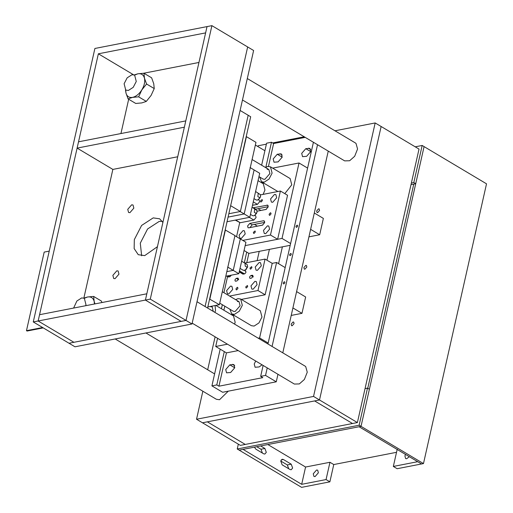 <?xml version="1.0" encoding="UTF-8"?>
<svg xmlns="http://www.w3.org/2000/svg" width="513" height="513" viewBox="0 0 513 513"><rect width="100%" height="100%" fill="white"/><g stroke="black" fill="none" stroke-linecap="round" stroke-linejoin="round"><path stroke-width="0.77" d="M415.229 146.821L422.173 145.468L413.811 182.557L411.375 183.038M413.811 182.557L415.722 183.699L411.022 184.616M415.722 183.699L424.078 146.603L422.173 145.468M305.575 467.029L329.955 462.277L326.056 479.565L301.682 484.317L305.575 467.029L267.844 444.54M396.523 452.312L333.764 464.547L329.872 481.835L301.593 487.35L239.148 450.132L361.03 426.367L424.078 146.603L486.523 183.821L423.475 463.585L361.03 426.367L359.081 426.745L421.526 463.964L423.475 463.585M238.333 444.155L237.243 448.997L239.148 450.132L243.047 449.375L301.682 484.317M365.044 388.617L367.481 388.136L359.126 425.232L237.243 448.997M367.481 388.136L369.392 389.277L361.03 426.367L359.126 425.232M283.349 459.488L282.182 459.25L280.72 460.95L282.144 464.829L290.012 469.517L291.179 469.754L292.641 468.055L291.217 464.175L283.349 459.488L281.188 459.911M254.442 447.15L255.807 449.131L263.676 453.819L264.843 454.056L266.305 452.357L264.881 448.477L260.63 445.944M288.748 468.767L287.318 464.932L280.714 461.001M262.412 453.069L260.982 449.241L256.731 446.708M367.75 388.296L413.773 184.077L367.75 388.296M409.297 456.673L406.732 458.725L405.603 458.564L404.911 455.922L405.507 454.415M393.336 466.445L417.717 461.694L421.526 463.964L397.152 468.715L393.336 466.445L397.235 449.157M318.374 472.794L317.688 470.158L316.559 469.998L313.257 473.794L313.943 476.436L315.072 476.596L318.374 472.794M326.056 479.565L329.872 481.835M329.955 462.277L333.764 464.547M357.394 422.565L319.503 399.98L381.133 126.499L419.025 149.084L357.394 422.565L352.521 423.514L314.623 400.929L202.494 422.795L196.537 419.243L202.847 391.22M352.521 423.514L245.265 444.431L207.367 421.846L245.265 444.431L240.385 445.38L202.494 422.795L319.503 399.98L314.623 400.929L352.521 423.514M293.026 321.991L291.14 324.158L291.531 325.672L292.179 325.761L294.064 323.588L293.673 322.081L293.026 321.991M305.78 265.407L303.888 267.581L304.286 269.088L304.927 269.178L306.819 267.01L306.421 265.497L305.78 265.407M318.528 208.829L316.643 210.997L317.034 212.51L317.682 212.6L319.567 210.426L319.176 208.919L318.528 208.829M334.983 130.789L375.17 122.953L381.133 126.499L319.503 399.98L313.539 396.427L196.537 419.243M375.17 122.953L313.539 396.427M207.682 369.777L215.107 336.823M221.43 308.762L222.341 304.716M257.975 146.596L258.167 145.769L266.382 144.166M272.64 142.941L304.235 136.785M242.469 99.977L344.653 160.877L349.629 160.749L354.675 156.279L357.561 149.007L356.016 143.428L355.349 142.928L247.304 78.534M192.176 323.158L294.359 384.057L299.329 383.929L304.382 379.46L307.261 372.188L305.722 366.609L305.055 366.109L197.005 301.715M132.008 74.725L127.173 77.829L124.108 83.722L125.73 90.07L128.365 90.461L133.2 87.364L136.266 81.471L134.643 75.116L132.008 74.725M115.168 338.965L216.351 399.268L219.519 399.736L228.298 391.162M85.671 305.716L85.972 304.651L84.344 298.297L81.708 297.912L76.879 301.009L73.609 308.069M198.948 62.464L143.595 73.256M150.277 299.124L186.027 320.433L181.153 321.382L145.403 300.079L146.821 293.789L39.565 314.706L38.148 320.991L73.898 342.299L181.153 321.382L145.403 300.079L150.277 299.124L211.907 25.65L207.034 26.599L94.899 48.466L33.268 321.94L145.403 300.079L207.034 26.599L205.617 32.89L98.361 53.801L133.399 74.686M98.361 53.801L38.148 320.991L73.898 342.299L69.024 343.248L74.981 346.801L191.99 323.985L253.621 50.505L211.907 25.65M77.11 148.103L184.366 127.192L185.783 120.901L78.527 141.819L77.11 148.103L112.86 169.412L177.697 156.766M33.268 321.94L69.024 343.248L186.027 320.433L247.657 46.959L186.027 320.433L191.99 323.985M83.863 298.066L112.86 169.412M120.94 133.547L128.673 99.24M115.034 278.681L118.965 274.154L118.15 271.011L116.804 270.819L112.873 275.346L113.694 278.488L115.034 278.681M129.911 212.671L133.842 208.143L133.027 205.001L131.681 204.809L127.75 209.33L128.571 212.478L129.911 212.671M162.897 222.456L159.652 218.807L153.207 217.89L141.62 225.431L134.329 239.603L134.143 248.581L138.26 254.698L144.704 255.615L157.433 246.676M162.217 221.27L159.165 221.443L147.577 228.984L140.286 243.156L141.652 255.782M101.984 302.535L101.324 301.009L93.648 296.431L94.161 301.336L94.943 303.908M83.94 298.091L87.576 296.989L93.648 296.431M94.437 304.004L94.161 301.336C93.18 297.925 90.987 296.476 87.576 296.989L84.324 298.284M154.246 88.582L153.733 83.677L151.624 77.822L143.948 73.25L144.461 78.156L146.571 84.01L141.806 89.942L138.632 96.829L146.308 101.401L151.072 95.469L154.246 88.582L146.571 84.01M146.308 101.401L141.832 102.908L135.753 103.459L128.077 98.887L132.559 97.38L138.632 96.829M128.077 98.887L125.967 93.033L125.48 89.91M134.233 74.911L137.869 73.801L143.948 73.25M125.704 90.057L125.967 93.033C126.948 96.444 129.148 97.893 132.559 97.38C136.041 96.547 139.126 94.071 141.806 89.942C144.307 85.697 145.192 81.766 144.461 78.156C143.48 74.744 141.28 73.288 137.869 73.801L134.618 75.103M296.585 227.33C297.809 226.413 297.97 225.701 297.065 225.194C295.834 226.118 295.674 226.829 296.585 227.33L296.219 227.278M297.431 225.245L297.065 225.194M290.204 255.621C291.435 254.704 291.596 253.986 290.685 253.486C289.46 254.403 289.3 255.121 290.204 255.621L289.839 255.57M291.051 253.537L290.685 253.486M283.83 283.913C285.061 282.99 285.222 282.278 284.311 281.778C283.086 282.695 282.919 283.407 283.83 283.913L283.465 283.862M284.677 281.829L284.311 281.778M262.066 364.807L259.161 366.936L255.089 367.257L254.236 363.986L255.718 361.03M230.645 372.496L234.736 367.789L233.883 364.519L229.805 364.846L225.714 369.552L226.566 372.823L230.645 372.496M257.135 260.63L259.225 251.357M278.591 263.676L282.381 246.843M261.636 165.218L266.6 143.198L271.473 142.248L273.621 143.531L268.472 166.366M244.066 250.517L248.863 253.377L246.779 262.65M217.563 338.285L215.716 346.487L226.445 352.88L218.936 386.199L262.81 377.645L260.668 376.362L265.542 375.413L267.235 367.892M273.621 143.531L305.216 137.369M305.786 148.674L301.695 153.381L302.548 156.651L306.627 156.324L310.718 151.624L309.865 148.353L305.786 148.674L310.718 151.617M278.104 161.89L274.025 162.211L273.179 158.94L277.264 154.24L281.342 153.913L282.195 157.183L278.104 161.89M269.408 249.369L266.959 260.219M220.186 349.154L211.914 385.872L222.636 392.265L276.263 381.807L265.542 375.413M328.256 151.104L282.791 352.841M277.963 374.285L276.263 381.807M313.424 142.261L267.959 343.999M263.124 365.442L260.668 376.362M317.534 144.711L272.07 346.448M271.473 142.248L265.862 167.174M246.721 252.095L244.31 262.803M224.296 351.597L216.787 384.923L218.936 386.199M211.914 385.872L216.787 384.923M319.682 234.749L310.621 229.349L314.309 213.004L323.363 218.403L319.682 234.749L308.935 236.846M301.971 313.334L292.91 307.935L296.597 291.589L305.652 296.989L301.971 313.334L291.224 315.431M259.681 177.023L261.553 181.782L264.233 182.166L269.062 179.024L272.102 173.118L270.466 166.828L267.78 166.449L265.388 167.45M258.962 176.594L263.156 179.095L264.875 179.338L269.909 173.548L268.857 169.521L267.138 169.277M307.601 168.097L299.021 162.987L282.015 238.43L290.595 243.54M299.021 162.987L272.647 168.129M290.198 245.317L248.863 253.377M282.015 238.43L245.169 245.612L277.629 239.282L287.549 195.273L280.399 191.016L260.431 194.908M284.792 193.632L291.762 184.834L290.127 178.55L270.466 166.828M263.098 194.389L264.952 190.066L263.31 183.776L258.052 180.64M214.921 312.391L215.498 310.538L215.094 305.543M234.582 324.113L235.159 322.26L233.524 315.97L215.8 305.408M229.895 309.217L231.761 313.982L234.447 314.36L239.276 311.218L242.309 305.312L240.674 299.021L237.987 298.643L235.595 299.643M231.761 313.982L251.421 325.697L254.108 326.076L258.937 322.933L261.976 317.034L260.335 310.743L240.674 299.021M219.724 303.157L233.364 311.288L235.082 311.532L240.116 305.742L239.071 301.715L237.352 301.471M224.797 306.184L223.886 310.23M215.716 346.487L227.477 344.191M258.225 338.195L259.597 337.932L268.177 343.043M226.445 352.88L238.199 350.584M229.574 296.059L257.975 290.518L265.061 259.084L272.211 263.342L276.597 262.489L285.177 267.6M276.597 262.489L259.597 337.932M213.203 311.365L212.254 306.941L210.535 306.697M207.585 308.018L250.684 116.759L248.183 115.265L205.085 306.53L248.183 115.265L240.11 110.455M225.181 229.92L234.96 235.557L219.378 304.709L209.599 299.079M219.378 304.709L207.823 306.966M225.425 229.875L209.843 299.028M230.85 205.816L240.385 211.497L255.968 142.338L246.432 136.657L230.606 205.86M240.385 211.497L228.83 213.748L240.142 211.542L244.194 213.959L228.073 217.102L244.194 213.959L254.108 169.95L244.194 213.959L249.793 217.294L227.028 221.731M256.981 211.209L265.99 209.451L268.19 206.919L267.735 205.155L253.031 207.803M264.65 222.636L264.189 220.872L263.438 220.77L249.786 223.431L247.587 225.964L248.042 227.721L248.799 227.83L262.444 225.169L264.65 222.636M253.371 232.351L253.634 233.357L254.063 233.415L255.32 231.966L255.057 230.959L253.371 232.351M269.101 214.254L269.363 215.261L269.793 215.319L271.05 213.876L270.787 212.869L270.357 212.805L269.101 214.254M260.457 200.916L260.719 201.923L261.149 201.981L262.406 200.532L262.143 199.525L260.457 200.916M239.109 235.127L239.93 238.276L241.27 238.462L245.208 233.941L244.387 230.792L243.04 230.606L239.109 235.127M263.49 230.375L264.304 233.518L265.651 233.71L269.582 229.189L268.761 226.041L267.42 225.855L263.49 230.375M270.569 198.941L271.39 202.084L272.73 202.276L276.667 197.755L275.847 194.607L274.506 194.421L270.569 198.941M266.388 209.317L260.315 210.561M262.842 225.034L256.776 226.278M239.693 222.713L236.544 236.692M242.803 240.417L270.479 235.025L277.629 239.282M270.479 235.025L280.399 191.016M264.689 222.411L252.172 224.848L249.927 227.612M268.235 206.694L255.416 209.221M238.744 279.771L236.358 278.354C234.736 279.572 234.524 280.515 235.724 281.182L236.942 280.944L238.359 279.316L237.577 278.117L238.064 278.187M252.986 276.462L252.204 275.263L250.985 275.5C249.363 276.719 249.145 277.661 250.35 278.328L251.569 278.091L252.986 276.462M252.691 275.334L252.204 275.263L252.98 275.725M249.991 268.03L250.254 269.036L250.684 269.101L251.941 267.651L251.678 266.645L249.991 268.03M245.74 286.895L246.003 287.902L246.432 287.96L247.689 286.51L247.426 285.504L245.74 286.895M235.986 288.793L236.249 289.8L236.679 289.864L237.942 288.415L237.679 287.408L237.25 287.344L235.986 288.793M226.605 290.621L227.426 293.769L228.766 293.962L232.697 289.435L231.882 286.292L230.536 286.1L226.605 290.621M231.979 275.051L234.172 274.622M250.979 285.869L251.8 289.018L253.14 289.204L257.077 284.683L256.256 281.534L254.916 281.348L250.979 285.869M255.23 267.01L256.051 270.152L257.391 270.345L261.322 265.824L260.508 262.675L259.161 262.489L255.23 267.01M265.061 259.084L244.72 263.047M227.567 276.539L223.924 292.692M257.975 290.518L265.125 294.776L272.211 263.342M241.334 299.419L265.125 294.776M249.863 278.264L250.35 278.328M236.358 278.354L237.577 278.117L238.353 278.578M235.243 281.111L235.724 281.182M249.793 217.294L259.713 173.285L250.055 167.533M235.287 220.122L240.231 222.725L253.884 220.064L256.083 217.531L255.628 215.768L254.935 215.357M252.492 205.309L257.423 204.347L259.629 201.814L259.168 200.051L258.475 199.64M253.993 198.653L256.263 200.006L257.667 200.064L259.982 197.864L257.834 196.582L258.231 193.369L260.373 194.645L255.602 191.509M260.373 194.645L260.514 196.812L258.251 199.781M260.553 196.255L259.982 197.864M250.453 214.37L252.717 215.723L254.127 215.781L256.436 213.581L254.294 212.299L254.685 209.086L256.833 210.362L252.063 207.226M256.994 212.183L254.711 215.498M256.833 210.362L257.013 211.972L256.436 213.581M234.717 235.602L245.919 242.277L238.834 273.711L233.235 270.377L226.836 271.621L233.235 270.377L240.321 238.943L233.235 270.377L227.631 267.036M238.834 273.711L225.791 276.257M239.238 271.928L242.848 274.083L244.554 273.91C246.182 272.692 246.394 271.749 245.188 271.082M226.772 276.065L228.227 276.93L229.927 276.764L231.331 275.173M247.606 266.76L245.951 269.716M240.039 268.37L243.335 270.332L245.361 270.088L247.632 266.561L247.138 264.528L241.649 261.22M247.138 264.528L244.99 263.252L245.246 266.144L247.394 267.42M245.977 269.703L245.361 270.088M42.643 327.525L26.477 330.68L44.189 252.095L49.235 251.114M43.239 327.884L27.074 331.032L26.477 330.68M264.881 448.477L260.982 449.241M291.217 464.175L287.318 464.932M234.736 367.783L229.805 364.846M234.723 365.654L232.485 364.32M310.705 149.482L308.467 148.154M282.195 157.177L277.264 154.24M282.182 155.048L279.951 153.714M268.184 205.771L266.978 205.053M264.644 221.488L263.438 220.77M260.835 210.401L257.968 208.695M257.289 226.118L254.422 224.412M252.172 224.848L249.786 223.431M255.711 209.131L253.332 207.714M253.371 276.924L250.985 275.5M240.231 222.725L235.724 220.039M253.884 220.064L249.369 217.377M257.423 204.347L253.268 201.872M244.554 273.91L239.475 270.883M243.335 274.147L239.282 271.736M229.927 276.764L228.266 275.776M228.708 277.001L227.047 276.013M264.907 150.726L255.359 145.038M214.607 373.906L145.916 332.969M261.553 181.782L277.866 191.509M239.071 301.715L222.302 291.724M212.254 306.941L211.189 306.306M268.857 169.521L252.095 159.53M256.987 212.363L257.013 211.972M244.515 270.46L245.676 271.153M247.606 266.972L247.632 266.561"/></g></svg>
